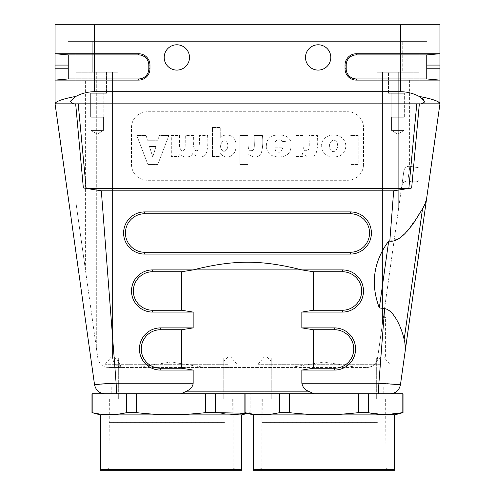 <?xml version="1.0" encoding="UTF-8"?>
<svg xmlns="http://www.w3.org/2000/svg" width="495" height="495" viewBox="0 0 495 495"><rect width="100%" height="100%" fill="white"/><g stroke="black" fill="none" stroke-linecap="round" stroke-linejoin="round"><path stroke-width="0.37" stroke-dasharray="2.48 1.86" d="M228.127 364.277L105.15 364.277L228.127 364.277M228.127 385.896L105.15 385.896L228.127 385.896M160.51 327.9L160.51 329.738L181.535 329.738L193.155 327.9L160.51 327.9A21.087 21.087 0 0 0 139.423 348.987A21.087 21.087 0 0 0 160.51 370.081L193.155 370.081L193.155 383.26C193.031 386.323 190.891 388.959 186.726 391.168L180.811 393.803L92.181 393.803L92.181 412.644C103.665 415.317 115.156 415.317 126.652 412.644L136.583 412.644C159.563 415.317 182.544 415.317 205.524 412.644L205.524 393.803L136.583 393.803L136.583 412.644C159.563 415.317 182.544 415.317 205.524 412.644L215.455 412.644L215.455 393.803L91.971 393.803L92.181 412.644C103.665 415.317 115.156 415.317 126.652 412.644L126.652 393.803L104.983 393.803C99.266 393.37 95.783 390.345 94.545 384.726L116.115 383.26L101.326 190.822L393.674 190.822L389.8 241.189L388.711 241.034C380.995 251.738 376.417 262.455 374.969 273.197C373.403 283.92 374.851 295.49 379.312 307.896L388.711 241.034M215.455 412.644L233.102 414.649L215.455 412.644L215.455 393.803L249.926 393.803L215.455 393.803L249.926 393.803L249.926 412.644L250.136 393.803L205.524 393.803L205.524 412.644L215.455 412.644M247.116 413.245L250.136 412.644L247.116 413.245L249.926 412.644L249.926 393.803L250.136 412.644L247.116 413.245M230.41 470.25L102.515 470.25L230.41 470.25M239.592 470.25L241.702 469.266L100.405 469.266L102.515 470.25M117.315 468.029L233.102 468.029L117.315 468.029M113.98 470.25L236.957 470.25L113.98 470.25M224.476 422.582L109.37 422.582L224.476 422.582M224.476 399.075L109.37 399.075L224.476 399.075M216.711 399.075L109.005 399.075L216.711 399.075M216.711 361.115L118.33 361.115L216.711 361.115M220.362 356.895L114.116 356.895L220.362 356.895M222.762 356.895L111.344 356.895L222.762 356.895M119.233 385.896L230.893 385.896L119.233 385.896M119.233 393.803L230.893 393.803L119.233 393.803M109.828 414.89L241.746 414.89L109.828 414.89M135.729 414.89L241.702 414.89L135.729 414.89M224.792 422.798L109.005 422.798L224.792 422.798M381.02 364.277L258.043 364.277L381.02 364.277M381.02 385.896L258.043 385.896L381.02 385.896M368.348 393.803L368.348 412.644L385.995 414.649L368.348 412.644L358.417 412.644C335.437 415.317 312.456 415.317 289.476 412.644L279.545 412.644L279.545 393.803L245.075 393.803L279.545 393.803L279.545 412.644C268.055 415.317 256.558 415.317 245.075 412.644L244.864 393.803L279.545 393.803L245.075 393.803L245.075 412.644C256.558 415.317 268.055 415.317 279.545 412.644L289.476 412.644L289.476 393.803L358.417 393.803L358.417 412.644C335.437 415.317 312.456 415.317 289.476 412.644L289.476 393.803L358.417 393.803L358.417 412.644L368.348 412.644L368.348 393.803L358.417 393.803L378.885 393.803L314.189 393.803L390.017 393.803C395.703 393.327 399.18 390.301 400.455 384.726C400.962 384.813 389.701 383.347 378.885 383.26C378.502 389.602 378.502 393.117 378.885 393.803L402.819 393.803L402.819 412.644L402.819 393.803L390.017 393.803M383.303 470.25L255.408 470.25L383.303 470.25M392.486 470.25L394.595 469.266L253.298 469.266L255.408 470.25M270.208 468.029L385.995 468.029L270.208 468.029M266.873 470.25L389.85 470.25L266.873 470.25M377.369 422.582L262.263 422.582L377.369 422.582M377.369 399.075L262.263 399.075L377.369 399.075M369.604 399.075L271.223 399.075L369.604 399.075M369.604 361.115L271.223 361.115L369.604 361.115M373.261 356.895L267.009 356.895L373.261 356.895M375.656 356.895L264.237 356.895L375.656 356.895M272.126 385.896L383.786 385.896L272.126 385.896M272.126 393.803L383.786 393.803L272.126 393.803M262.727 414.89L394.639 414.89L262.727 414.89M288.622 414.89L394.595 414.89L288.622 414.89M377.685 422.798L261.898 422.798L377.685 422.798M290.317 367.445L367.098 367.445L357.576 367.445L323.978 362L290.317 367.445L108.287 367.445C102.867 367.296 99.39 364.271 97.849 358.368L75.89 202.127L85.381 269.651L75.89 202.127L75.89 72.202L92.763 72.202L92.763 41.623L75.89 41.623L75.89 72.202L75.89 41.623L419.11 41.623L419.11 179.691L419.11 41.623L402.237 41.623L402.237 72.202L377.196 72.202L382.468 72.202L382.468 323.322L382.468 72.202L419.11 72.202L377.196 72.202L419.11 72.202L402.237 72.202L402.237 41.623L92.763 41.623L92.763 72.202L117.804 72.202L112.532 72.202L112.532 356.895L112.532 72.202L112.532 356.895L112.532 72.202L75.89 72.202L117.804 72.202L75.89 72.202L75.89 202.127L97.849 358.368C99.39 364.271 102.867 367.296 108.287 367.445C104.105 366.925 104.105 366.925 108.287 367.445C104.105 366.925 104.105 366.925 108.287 367.445L236.957 367.445L236.957 356.895L105.15 356.895L236.957 356.895M131.602 393.803L126.652 393.803L126.652 412.644L136.583 412.644L136.583 393.803L131.602 393.803M176.851 44.785A12.653 12.653 0 0 0 164.198 57.439A12.653 12.653 0 0 0 176.851 70.092A12.653 12.653 0 0 0 189.505 57.439A12.653 12.653 0 0 0 176.851 44.785A12.653 12.653 0 0 0 165.893 63.762A12.653 12.653 0 0 0 187.809 63.762A12.653 12.653 0 0 0 176.851 44.785A12.653 12.653 0 0 1 187.809 63.762A12.653 12.653 0 0 1 165.893 63.762A12.653 12.653 0 0 1 176.851 44.785M318.149 44.785A12.653 12.653 0 0 1 329.107 63.762A12.653 12.653 0 0 1 307.191 63.762A12.653 12.653 0 0 1 318.149 44.785A12.653 12.653 0 0 0 307.191 63.762A12.653 12.653 0 0 0 329.107 63.762A12.653 12.653 0 0 0 318.149 44.785A12.653 12.653 0 0 1 329.107 63.762A12.653 12.653 0 0 1 307.191 63.762A12.653 12.653 0 0 1 318.149 44.785M94.607 91.705L94.607 80.11L138.631 80.11A11.336 11.336 0 0 0 149.966 68.774L149.966 65.08A11.336 11.336 0 0 0 138.631 53.745L94.607 53.745L94.607 24.75L400.393 24.75L400.393 53.745L356.369 53.745A11.336 11.336 0 0 0 345.034 65.08L345.034 68.774A11.336 11.336 0 0 0 356.369 80.11L439.937 80.11L426.752 78.953L426.752 54.902L426.752 78.953L356.369 78.953A10.185 10.185 0 0 1 346.191 68.774L346.191 65.08A10.185 10.185 0 0 1 356.369 54.902L400.393 54.902L400.393 91.705L94.607 91.705C87.992 91.736 81.768 93.301 75.927 96.395L70.544 101.067C71.063 103.294 73.149 104.216 76.805 103.832L418.195 103.832M137.424 367.445L123.076 367.445C120.656 366.937 118.899 363.423 117.804 356.895L112.532 356.895A10.543 10.543 0 0 0 122.735 367.439L137.424 367.445L171.022 362L204.683 367.445L357.576 367.445M367.098 367.445C372.822 366.993 376.299 363.967 377.543 358.368L383.303 317.357C383.538 315.705 383.538 315.705 383.303 317.357C383.538 315.705 383.538 315.705 383.303 317.357L401.723 186.33C402.386 182.89 404.415 181.108 407.793 180.984L413.839 181.832C417.167 182.005 418.925 181.288 419.11 179.691L419.11 80.11L414.89 80.11L419.11 80.11L419.11 167.725L409.86 166.308L414.89 167.131L414.89 80.11C408.097 80.11 408.097 80.11 414.89 80.11C408.097 80.11 408.097 80.11 414.89 80.11L414.89 167.131L419.11 167.725L419.11 179.691C418.925 181.288 417.167 182.005 413.839 181.832L407.793 180.984L409.86 166.308L407.793 180.984C404.372 181.071 402.348 182.853 401.723 186.33C404.613 165.769 404.613 165.769 401.723 186.33L382.468 323.322L382.468 72.202L382.468 323.322L382.468 72.202L382.468 323.322L377.543 358.368C376.299 363.967 372.822 366.993 367.098 367.445C372.333 367.494 375.816 364.469 377.543 358.368C375.816 364.462 372.339 367.488 367.098 367.445M94.341 24.75L427.018 24.75L427.018 41.623L94.341 41.623L427.018 41.623L427.018 24.75L94.341 24.75L94.341 41.623L67.982 41.623L94.341 41.623L94.341 24.75M433.707 103.832L439.937 103.832L439.937 24.75L400.393 24.75M94.607 24.75L55.063 24.75L55.063 53.745L68.248 54.902L138.631 54.902A10.185 10.185 0 0 1 148.809 65.08L148.809 68.774A10.185 10.185 0 0 1 138.631 78.953L68.248 78.953L68.248 54.902L68.248 78.953L55.063 80.11L68.248 78.953L55.063 80.11L55.063 53.745L68.248 54.902L55.063 53.745L94.607 53.745L94.607 80.11L55.063 80.11M358.213 135.463L350.014 135.463L350.014 164.464L358.213 164.464L358.213 135.463L350.014 135.463L350.014 164.464L358.213 164.464L358.213 135.463M302.99 135.463L294.81 135.463L294.81 156.476L302.433 156.476L302.433 153.048C306.535 157.534 310.885 158.171 315.47 154.96C317.505 150.041 318.149 143.538 317.388 135.463L309.165 135.463C308.583 141.106 310.953 151.148 306.331 150.635C301.993 151.742 303.095 142.442 302.99 135.463L294.81 135.463L294.81 156.476L302.433 156.476L302.433 153.048C306.535 157.534 310.885 158.171 315.47 154.96C317.505 150.041 318.149 143.538 317.388 135.463L309.165 135.463C308.583 141.106 310.953 151.148 306.331 150.635C301.993 151.742 303.095 142.442 302.99 135.463M248.069 135.463L239.889 135.463L239.889 164.464L248.069 164.464L248.069 153.784C252.215 157.596 256.373 157.979 260.549 154.947C262.585 150.01 263.222 143.513 262.461 135.463L254.244 135.463C253.663 141.106 256.033 151.148 251.411 150.635C247.067 151.742 248.174 142.442 248.069 135.463L239.889 135.463L239.889 164.464L248.069 164.464L248.069 153.784C252.215 157.596 256.373 157.979 260.549 154.947C262.585 150.01 263.222 143.513 262.461 135.463L254.244 135.463C253.663 141.106 256.033 151.148 251.411 150.635C247.067 151.742 248.174 142.442 248.069 135.463M193.508 135.463L185.303 135.463L185.149 148.915C182.506 151.984 180.626 151.074 179.512 146.186L179.512 135.463L171.313 135.463L171.313 156.476L178.949 156.476L178.949 153.4C182.606 158.493 191.157 157.831 192.803 153.4C197.146 157.627 201.416 158.14 205.611 154.941C207.653 150.078 208.296 143.587 207.541 135.463L199.337 135.463C199.603 140.753 199.417 145.443 198.773 149.546C192.982 154.564 193.1 142.937 193.508 135.463L185.303 135.463L185.149 148.915C182.506 151.984 180.626 151.074 179.512 146.186L179.512 135.463L171.313 135.463L171.313 156.476L178.949 156.476L178.949 153.4C182.606 158.493 191.157 157.831 192.803 153.4C197.146 157.627 201.416 158.14 205.611 154.941C207.653 150.078 208.296 143.587 207.541 135.463L199.337 135.463C199.603 140.753 199.417 145.443 198.773 149.546C192.982 154.564 193.1 142.937 193.508 135.463M168.875 135.463L159.347 135.463L157.899 140.252L147.522 140.252L146.093 135.463L136.787 135.463L147.869 164.464L157.8 164.464L168.875 135.463L159.347 135.463L157.899 140.252L147.522 140.252L146.093 135.463L136.787 135.463L147.869 164.464L157.8 164.464L168.875 135.463M290.59 140.902C288.628 136.818 284.644 134.85 278.629 134.993C270.728 134.993 266.626 138.637 266.322 145.932C266.582 152.887 270.604 156.562 278.388 156.946C286.995 156.971 291.215 152.949 291.054 144.88L291.054 143.977L274.651 143.977L275.709 141.081C277.169 139.578 278.963 139.318 281.104 140.308L282.527 141.638L290.59 140.902C288.628 136.818 284.644 134.85 278.629 134.993C270.728 134.993 266.626 138.637 266.322 145.932C266.582 152.887 270.604 156.562 278.388 156.946C286.995 156.971 291.215 152.949 291.054 144.88L291.054 143.977L274.651 143.977L275.709 141.081C277.169 139.578 278.963 139.318 281.104 140.308L282.527 141.638L290.59 140.902M343.159 153.283C346.871 148.005 346.661 142.937 342.528 138.086C337.021 134.145 331.235 133.972 325.166 137.567C320.178 142.832 319.974 148.259 324.565 153.834C328.859 158.313 339.749 157.818 343.159 153.283C346.871 148.005 346.661 142.937 342.528 138.086C337.021 134.145 331.235 133.972 325.166 137.567C320.178 142.832 319.974 148.259 324.565 153.834C328.859 158.313 339.749 157.818 343.159 153.283M347.669 111.74A15.815 15.815 0 0 1 363.491 127.555L363.491 164.464L363.491 127.555A15.815 15.815 0 0 0 347.669 111.74L147.331 111.74A15.815 15.815 0 0 0 131.509 127.555L131.509 164.464A15.815 15.815 0 0 0 147.331 180.279L347.669 180.279A15.815 15.815 0 0 0 363.491 164.464A15.815 15.815 0 0 1 347.669 180.279L147.331 180.279A15.815 15.815 0 0 1 131.509 164.464L131.509 127.555A15.815 15.815 0 0 1 147.331 111.74L347.669 111.74M212.466 156.476L220.126 156.476L220.126 153.363C227.533 161.655 236.622 154.496 235.967 145.753C236.678 135.29 225.819 132.283 220.727 137.505L220.727 127.475L212.466 127.475L212.466 156.476L220.126 156.476L220.126 153.363C227.533 161.655 236.622 154.496 235.967 145.753C236.678 135.29 225.819 132.283 220.727 137.505L220.727 127.475L212.466 127.475L212.466 156.476M204.683 367.445L236.957 367.445M80.11 80.11C86.903 80.11 86.903 80.11 80.11 80.11C86.903 80.11 86.903 80.11 80.11 80.11L75.89 80.11L80.11 80.11L80.11 232.143L80.11 80.11M75.89 80.11L75.89 202.127L75.89 80.11M103.832 93.289L90.653 93.289L103.832 93.289L90.653 93.289L103.832 93.289L103.832 117.012L90.653 117.012L103.832 117.012L90.653 117.012L103.832 117.012L103.832 93.289M97.243 93.289L106.468 93.289L97.243 93.289M97.243 72.202L88.017 72.202L97.243 72.202M123.076 367.445C116.938 367.073 113.423 363.559 112.532 356.895L97.639 356.895L112.532 356.895A10.543 10.543 0 0 0 123.076 367.445C117.426 367.779 112.643 362.575 112.532 356.895L117.804 356.895L117.804 72.202L117.804 356.895C117.94 363.559 119.697 367.073 123.076 367.445M122.735 367.439L108.702 367.445M377.196 356.895L377.66 357.551L377.196 356.895L117.804 356.895L377.196 356.895L377.196 72.202L377.196 356.895M404.347 93.289L391.168 93.289L404.347 93.289L391.168 93.289L404.347 93.289L404.347 117.012L391.168 117.012L404.347 117.012L391.168 117.012L404.347 117.012L404.347 93.289M397.757 93.289L388.532 93.289L397.757 93.289M397.757 72.202L388.532 72.202L397.757 72.202M423.72 102.985L418.25 103.832M439.937 53.745L426.752 54.902L400.393 54.902L400.393 53.745L439.937 53.745L426.752 54.902L439.937 53.745M75.302 103.832L55.063 103.832L78.21 103.832L86.149 188.391L408.851 188.391L416.79 103.832L419.345 103.832M76.75 103.832L75.655 103.832M423.429 103.832L418.492 103.839M55.063 68.774L68.248 68.774L68.248 54.902M75.661 103.826L55.063 103.832C54.933 101.599 61.887 99.124 75.927 96.407M439.937 80.11L426.752 78.953L439.937 80.11M439.937 68.774L426.752 68.774L426.752 65.08L439.937 65.08M350.305 252.252A19.249 19.249 0 0 0 369.561 233.003A19.249 19.249 0 0 0 350.305 213.747L144.695 213.747A19.249 19.249 0 0 0 125.439 233.003A19.249 19.249 0 0 0 144.695 252.252L350.305 252.252L350.305 254.09A21.087 21.087 0 0 0 371.399 233.003A21.087 21.087 0 0 0 350.305 211.916L144.695 211.916A21.087 21.087 0 0 0 123.602 233.003A21.087 21.087 0 0 0 144.695 254.09L350.305 254.09M86.149 188.391L83.346 187.939L75.89 106.376M55.063 103.832L94.545 384.726M83.346 187.939L101.326 190.822M160.51 329.738A19.249 19.249 0 0 0 141.254 348.987A19.249 19.249 0 0 0 160.51 368.243L181.535 368.243L181.535 329.738M193.155 370.081L181.535 368.243M152.602 271.743A19.249 19.249 0 0 0 133.347 290.998A19.249 19.249 0 0 0 152.602 310.247L181.535 310.247L181.535 271.743L152.602 271.743L152.602 269.905A21.087 21.087 0 0 0 131.509 290.998A21.087 21.087 0 0 0 152.602 312.085L193.155 312.085L181.535 310.247M181.535 271.743L193.155 269.905L152.602 269.905M313.465 310.247L301.845 312.085L342.398 312.085A21.087 21.087 0 0 0 363.491 290.998A21.087 21.087 0 0 0 342.398 269.905L301.845 269.905C282.101 264.714 263.983 262.177 247.5 262.294C231.017 262.177 212.899 264.714 193.155 269.905L301.845 269.905L313.465 271.743L313.465 310.247L342.398 310.247A19.249 19.249 0 0 0 361.653 290.998A19.249 19.249 0 0 0 342.398 271.743L313.465 271.743M313.465 329.738L313.465 368.243L301.845 370.081L334.49 370.081A21.087 21.087 0 0 0 355.577 348.987A21.087 21.087 0 0 0 334.49 327.9L301.845 327.9L313.465 329.738L334.49 329.738L334.49 327.9M313.465 368.243L334.49 368.243A19.249 19.249 0 0 0 353.746 348.987A19.249 19.249 0 0 0 334.49 329.738M379.312 307.896L384.615 308.645C388.94 309.554 392.801 313.001 396.204 318.997C399.323 323.971 402.973 333.364 404.149 339.521L405.461 349.148L400.455 384.726M384.615 308.645L378.885 383.26L301.845 383.26L301.845 370.081M301.845 327.9L301.845 312.085M193.155 312.085L193.155 327.9M404.149 339.521L422.513 208.847L408.041 230.274M406.673 231.784L398.395 238.912L389.8 241.189M393.674 190.822L410.559 188.298M408.851 188.391L411.654 187.939L419.339 103.832L439.937 103.832M415.336 278.871L426.56 199.015L423.151 207.566M422.445 98.635L419.073 96.401C413.232 93.301 407.008 91.736 400.393 91.705M424.45 101.865L423.961 100.207M427.94 103.832L433.564 103.832M116.115 393.803C116.498 393.117 116.498 389.602 116.115 383.26L193.155 383.26M308.28 391.168C304.84 389.794 302.699 387.158 301.845 383.26M180.811 393.803L314.189 393.803L308.274 391.168L264.107 391.168M314.189 393.803L289.476 393.803M67.982 41.623L67.982 24.75L67.982 41.623M330.635 150.047C326.725 144.311 333.005 137.022 336.439 141.756C340.251 147.003 334.267 155.046 330.635 150.047C326.725 144.311 333.005 137.022 336.439 141.756C340.251 147.003 334.267 155.046 330.635 150.047M274.669 147.832L282.732 147.832C281.42 152.491 279.044 153.431 275.616 150.659L274.669 147.832L282.732 147.832C281.42 152.491 279.044 153.431 275.616 150.659L274.669 147.832M221.717 149.83C218.406 145.617 223.109 137.66 226.821 142.164C230.132 147.114 224.798 154.341 221.717 149.83C218.406 145.617 223.109 137.66 226.821 142.164C230.132 147.114 224.798 154.341 221.717 149.83M149.496 146.526L155.987 146.526L152.732 156.946L149.496 146.526L155.987 146.526L152.732 156.946L149.496 146.526M391.564 117.259L403.951 117.259L391.564 117.259L391.564 130.433L403.951 130.433L391.564 130.433L403.951 130.433L391.564 130.433L391.564 117.259L403.951 117.259L391.564 117.259M91.049 117.259L103.436 117.259L91.049 117.259L91.049 130.433L103.436 130.433L91.049 130.433L103.436 130.433L91.049 130.433L91.049 117.259L103.436 117.259L91.049 117.259M383.303 317.357L385.58 317.357L383.303 317.357M377.747 356.895L258.043 356.895L377.747 356.895M241.702 470.25L100.405 470.25M171.053 356.895L223.777 356.895L171.053 356.895M323.947 356.895L376.67 356.895L323.947 356.895M323.947 399.075L385.995 399.075L323.947 399.075M394.595 470.25L253.298 470.25M323.947 470.25L385.995 470.25L323.947 470.25M96.717 72.202L96.717 350.305L96.717 72.202M81.161 72.202L81.161 239.642L81.161 72.202M398.283 72.202L398.283 210.777L398.283 72.202M413.839 72.202L413.839 181.832L413.839 72.202M68.248 65.08L55.063 65.08M144.695 252.252L144.695 254.09M144.695 211.916L144.695 213.747M350.305 213.747L350.305 211.916M160.51 368.243L160.51 370.081M152.602 310.247L152.602 312.085M342.398 271.743L342.398 269.905M342.398 310.247L342.398 312.085M334.49 368.243L334.49 370.081M356.369 53.745L356.369 54.902M345.034 65.08L346.191 65.08M345.034 68.774L346.191 68.774M356.369 80.11L356.369 78.953M138.631 80.11L138.631 78.953M148.809 68.774L149.966 68.774M149.966 65.08L148.809 65.08M138.631 53.745L138.631 54.902M230.893 391.168L186.726 391.168M400.659 24.75L400.659 41.623L400.659 24.75M236.957 385.896L236.957 364.277L230.763 356.895M105.15 385.896L105.15 364.277L111.344 356.895M250.136 412.644L250.136 393.803L250.136 412.644L247.5 413.35L250.136 412.644M109.37 399.075L109.005 468.029L105.15 470.25M232.737 399.075L233.102 468.029L236.957 470.25M114.116 356.895L118.33 361.115L118.33 399.075L118.33 356.895M227.991 356.895L223.777 361.115L223.777 399.075L223.777 356.895M230.893 393.803L230.893 385.896M111.214 393.803L111.214 385.896M389.85 385.896L389.85 364.277L383.656 356.895M258.043 385.896L258.043 364.277L264.237 356.895M262.263 399.075L261.898 468.029L258.043 470.25M385.63 399.075L385.995 468.029L389.85 470.25M267.009 356.895L271.223 361.115L271.223 399.075L271.223 356.895M380.884 356.895L376.67 361.115L376.67 399.075L376.67 356.895M383.786 393.803L383.786 385.896M264.107 393.803L264.107 385.896M85.381 269.651L85.381 80.11M88.017 72.202L88.017 93.289L88.017 72.202M106.468 72.202L106.468 93.289L106.468 72.202M75.89 72.202L75.89 202.127L75.89 72.202M406.983 93.289L406.983 72.202L406.983 93.289M388.532 93.289L388.532 72.202L388.532 93.289M409.619 80.11L409.619 166.308M409.86 166.295C406.649 166.165 404.669 167.663 403.908 170.781M434.332 103.832L436.763 103.832M437.104 103.832L437.475 103.832M403.951 117.259L404.347 117.012L403.951 117.259L403.951 130.433L397.757 134.151L391.564 130.433L397.757 134.151L403.951 130.433L403.951 117.259M391.168 93.289L391.168 117.012L391.168 93.289M103.436 117.259L103.832 117.012L103.436 117.259L103.436 130.433L97.243 134.151L91.049 130.433L97.243 134.151L103.436 130.433L103.436 117.259M90.653 93.289L90.653 117.012L90.653 93.289M383.489 316.101L385.58 317.357L385.58 356.895M105.15 366.962L105.15 356.895M233.102 470.25L233.102 399.075M109.005 470.25L109.005 399.075M258.043 367.445L258.043 356.895M385.995 470.25L385.995 399.075M261.898 470.25L261.898 399.075"/><path stroke-width="0.74" d="M160.51 327.9L160.51 329.738L181.535 329.738L193.155 327.9L160.51 327.9A21.087 21.087 0 0 0 139.423 348.987A21.087 21.087 0 0 0 160.51 370.081L193.155 370.081L193.155 383.26L116.115 383.26C116.504 389.658 116.504 393.172 116.115 393.803L91.971 393.803L91.971 412.644L92.181 393.803L91.971 412.644L100.361 414.89L241.746 414.89L247.5 413.35L241.746 414.89L100.361 414.89L92.181 412.644C103.672 415.317 115.162 415.317 126.652 412.644L136.583 412.644C159.563 415.317 182.544 415.317 205.524 412.644L205.524 393.803L136.583 393.803L136.583 412.644C159.563 415.317 182.544 415.317 205.524 412.644L215.455 412.644L215.455 393.803L215.455 412.644L247.116 413.245L205.524 412.644L205.524 393.803L136.583 393.803L136.583 412.644L126.652 412.644L126.652 393.803L136.583 393.803L92.181 393.803L92.181 412.644C103.672 415.317 115.162 415.317 126.652 412.644L126.652 393.803L104.983 393.803C99.297 393.327 95.82 390.301 94.545 384.726C94.038 384.813 105.299 383.347 116.115 383.26L101.326 190.822L393.674 190.822L411.654 187.939L408.851 188.391L416.79 103.832L418.195 103.832C421.907 104.228 423.992 103.313 424.456 101.085L419.073 96.401C413.232 93.301 407.008 91.736 400.393 91.705L94.607 91.705C87.992 91.736 81.768 93.301 75.927 96.395L70.544 101.085C71.039 103.307 73.13 104.222 76.805 103.832L418.492 103.839M233.102 414.649L247.116 413.245L233.102 414.649M232.235 469.266L241.702 469.266L241.702 414.89L241.702 470.25L100.405 470.25L100.405 414.89L100.405 469.266L232.235 469.266M116.115 393.803L402.819 393.803L402.819 412.644L385.995 414.649L402.819 412.644C391.335 415.317 379.844 415.317 368.348 412.644L358.417 412.644L358.417 393.803L368.348 393.803L368.348 412.644L358.417 412.644C335.437 415.317 312.456 415.317 289.476 412.644L289.476 393.803L289.476 412.644L279.545 412.644L279.545 393.803L279.545 412.644C268.055 415.317 256.565 415.317 245.075 412.644L245.075 393.803L245.075 412.644C256.565 415.317 268.055 415.317 279.545 412.644L289.476 412.644C312.456 415.317 335.437 415.317 358.417 412.644L358.417 393.803L289.476 393.803M368.348 393.803L368.348 412.644C379.844 415.317 391.335 415.317 402.819 412.644L403.029 393.803L403.029 412.644L394.639 414.89L253.254 414.89L244.864 412.644L244.864 393.803L244.864 412.644L253.254 414.89L394.639 414.89L403.029 412.644L402.819 393.803L390.017 393.803C395.734 393.37 399.218 390.345 400.455 384.726L439.937 103.832C440.067 101.599 433.113 99.124 419.073 96.407C432.42 98.882 439.374 101.357 439.937 103.832L439.937 53.745L356.369 53.745A11.336 11.336 0 0 0 345.034 65.08L345.034 68.774A11.336 11.336 0 0 0 356.369 80.11L439.937 80.11L426.752 78.953L426.752 68.774L439.937 68.774M385.129 469.266L394.595 469.266L394.595 414.89L394.595 470.25L253.298 470.25L253.298 414.89L253.298 469.266L385.129 469.266M429.518 103.832L439.937 103.832L426.56 199.015C425.991 201.7 424.642 204.98 422.513 208.847L412.985 224.161L405.337 233.17C399.552 239.091 394.373 241.764 389.8 241.189L388.711 241.034C373.478 261.626 370.347 283.907 379.312 307.896L384.615 308.645L378.885 383.26C378.496 389.658 378.496 393.172 378.885 393.803L390.017 393.803M94.607 91.705L94.607 80.11L138.631 80.11A11.336 11.336 0 0 0 149.966 68.774L149.966 65.08A11.336 11.336 0 0 0 138.631 53.745L94.607 53.745L94.607 24.75L439.937 24.75L439.937 53.745L426.752 54.902L426.752 78.953L356.369 78.953L356.369 80.11M68.248 54.902L138.631 54.902A10.185 10.185 0 0 1 148.809 65.08L148.809 68.774A10.185 10.185 0 0 1 138.631 78.953L68.248 78.953L68.248 54.902L55.063 53.745L55.063 24.75L94.607 24.75M350.305 213.747L144.695 213.747A19.249 19.249 0 0 0 125.439 233.003A19.249 19.249 0 0 0 144.695 252.252L350.305 252.252A19.249 19.249 0 0 0 369.561 233.003A19.249 19.249 0 0 0 350.305 213.747L350.305 211.916L144.695 211.916A21.087 21.087 0 0 0 123.602 233.003A21.087 21.087 0 0 0 144.695 254.09L350.305 254.09A21.087 21.087 0 0 0 371.399 233.003A21.087 21.087 0 0 0 350.305 211.916M388.711 241.034L379.312 307.896M313.465 368.243L334.49 368.243A19.249 19.249 0 0 0 353.746 348.987A19.249 19.249 0 0 0 334.49 329.738L334.49 327.9L301.845 327.9L313.465 329.738L313.465 368.243L301.845 370.081L334.49 370.081A21.087 21.087 0 0 0 355.577 348.987A21.087 21.087 0 0 0 334.49 327.9M313.465 329.738L334.49 329.738M313.465 310.247L342.398 310.247A19.249 19.249 0 0 0 361.653 290.998A19.249 19.249 0 0 0 342.398 271.743L313.465 271.743L313.465 310.247L301.845 312.085L342.398 312.085A21.087 21.087 0 0 0 363.491 290.998A21.087 21.087 0 0 0 342.398 269.905L301.845 269.905L313.465 271.743M301.845 269.905C261.267 259.671 233.733 259.671 193.155 269.905L152.602 269.905A21.087 21.087 0 0 0 131.509 290.998A21.087 21.087 0 0 0 152.602 312.085L193.155 312.085L181.535 310.247L181.535 271.743L193.155 269.905L301.845 269.905M181.535 271.743L152.602 271.743A19.249 19.249 0 0 0 133.347 290.998A19.249 19.249 0 0 0 152.602 310.247L181.535 310.247M160.51 329.738A19.249 19.249 0 0 0 141.254 348.987A19.249 19.249 0 0 0 160.51 368.243L181.535 368.243L181.535 329.738M193.155 370.081L181.535 368.243M439.937 65.08L426.752 65.08L426.752 54.902L356.369 54.902A10.185 10.185 0 0 0 346.191 65.08L346.191 68.774A10.185 10.185 0 0 0 356.369 78.953M55.063 65.08L55.063 53.745L94.607 53.745L94.607 80.11L55.063 80.11L55.063 65.08L68.248 65.08M75.302 103.832L55.063 103.832L55.063 80.11L68.248 78.953L68.248 68.774L55.063 68.774M76.75 103.832L78.21 103.832L86.149 188.391L83.346 187.939L75.661 103.832M75.927 96.407C62.58 98.882 55.626 101.357 55.063 103.832L94.545 384.726M83.346 187.939L101.326 190.822M86.149 188.391L408.851 188.391M410.559 188.298L411.654 187.939L419.339 103.832M439.937 103.832L423.429 103.832M393.674 190.822L389.8 241.189M193.155 312.085L193.155 327.9M301.845 327.9L301.845 312.085M308.28 391.168C304.84 389.794 302.699 387.158 301.845 383.26L301.845 370.081M384.615 308.645C392.758 309.567 400.956 325.178 404.149 339.521C404.526 340.758 405.993 348.158 405.461 349.148L415.336 278.871M400.455 384.726L378.885 383.26L301.845 383.26M193.155 383.26C192.926 386.391 190.779 389.027 186.726 391.168L308.274 391.168L314.189 393.803M180.811 393.803L186.726 391.168M75.89 106.376L75.698 104.235M408.041 230.274L406.673 231.784M423.151 207.566L422.588 208.698M423.72 102.985L424.45 101.865M423.961 100.207L422.445 98.635M55.063 103.832L55.063 80.11M318.149 44.785A12.653 12.653 0 0 1 329.107 63.762A12.653 12.653 0 0 1 307.191 63.762A12.653 12.653 0 0 1 318.149 44.785M176.851 70.092A12.653 12.653 0 0 0 187.809 51.109A12.653 12.653 0 0 0 165.893 51.109A12.653 12.653 0 0 0 176.851 70.092M400.393 24.75L400.393 91.705M350.305 252.252L350.305 254.09M144.695 252.252L144.695 254.09M144.695 211.916L144.695 213.747M334.49 368.243L334.49 370.081M342.398 310.247L342.398 312.085M342.398 271.743L342.398 269.905M152.602 269.905L152.602 271.743M152.602 310.247L152.602 312.085M160.51 368.243L160.51 370.081M345.034 68.774L346.191 68.774M346.191 65.08L345.034 65.08M356.369 54.902L356.369 53.745M148.809 65.08L149.966 65.08M149.966 68.774L148.809 68.774M138.631 78.953L138.631 80.11M138.631 54.902L138.631 53.745M404.149 339.521L422.513 208.847M264.107 391.168L230.893 391.168M432.772 103.832L437.889 103.832M75.531 103.832L67.06 103.832L75.531 103.832M61.374 103.832L57.173 103.832L61.374 103.832M433.626 103.832L434.332 103.832M436.763 103.832L437.104 103.832"/></g></svg>
